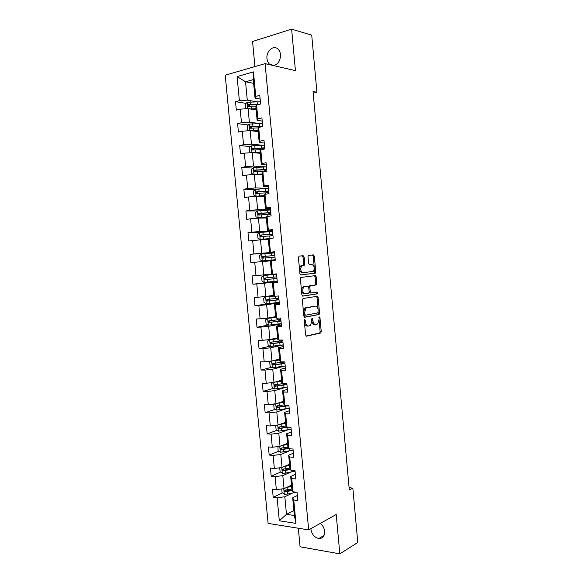 <?xml version="1.0" encoding="UTF-8"?>
<svg xmlns="http://www.w3.org/2000/svg" width="583" height="583" viewBox="0 0 583 583"><rect width="100%" height="100%" fill="white"/><g stroke="black" fill="none" stroke-linecap="round" stroke-linejoin="round"><path stroke-width="0.87" d="M304.741 319.52L304.268 320.584L305.601 335.014L306.534 336.194L320.818 332.951L321.24 331.574L319.95 317.524L319.163 316.788L319.047 319.557L317.728 323.937L315.818 324.542C314.288 324.593 313.326 323.339 312.933 320.767L312.765 318.93L311.956 318.18L311.839 320.985L310.491 325.416L308.524 326.043C306.95 326.101 305.966 324.833 305.565 322.231L305.39 320.366L304.741 319.52M273.354 65.551C278.055 64.473 280.438 60.821 280.496 54.613C280.226 52.113 279.315 50.196 277.763 48.863C273.259 44.753 266.023 51.377 266.97 58.592C267.247 61.135 268.187 63.073 269.791 64.407L270.519 64.895M310.856 528.664L310.892 529.109C311.818 534.341 314.448 537.482 318.792 538.524C322.749 538.532 324.695 536.12 324.629 531.295C324.221 528.023 322.785 525.392 320.307 523.388M304.129 257.037L303.204 255.748L299.115 256.09L298.423 257.526L299.917 273.667L300.857 274.936L315.396 273.15L315.76 271.867L314.324 256.163L313.428 254.895L308.349 255.434L307.992 256.702L308.611 263.501L309.529 264.769L311.898 264.536C314.434 265.855 314.907 268.122 313.326 271.328L303.167 272.749C300.551 271.459 300.048 269.164 301.659 265.863L304.392 265.17L304.763 263.88L304.129 257.037L303.014 257.147L302.089 255.857L298.992 256.112M298.328 528.234L300.077 546.796L339.823 553.85L336.209 514.512L308.669 529.889L265.09 63.642L295.435 70.645L291.624 29.15L311.723 35.155L316.912 92.267L313.042 91.487L349.304 489.982L352.846 488.117L349.1 487.687M339.823 553.85L357.78 542.46L352.846 488.117M303.043 298.511L302.358 299.997L303.845 316.059L304.778 317.269L319.141 314.477L319.55 313.129L318.114 297.49L317.225 296.288L303.043 298.511M301.885 294.889L300.398 278.791L300.777 277.464L315.33 275.613L316.219 276.852L316.839 283.557L316.46 284.868L310.229 285.903L309.843 287.222L310.258 291.726L311.169 292.95L317.072 292.068L317.422 293.839L302.825 296.128L301.885 294.889M308.669 529.889L268.107 523.396L225.22 75.192L265.09 63.642M246.092 103.38L235.517 101.668L236.319 110.121L240.181 109.152L241.471 122.714L237.609 123.632L238.411 132.064L242.273 131.182L243.556 144.715L239.693 145.546L240.495 153.956L244.364 153.161L245.647 166.658L241.777 167.408L242.579 175.804L246.449 175.089L247.724 188.557L243.854 189.213L244.656 197.586L248.526 196.959L249.801 210.397L245.931 210.973L246.726 219.325L250.603 218.785L251.871 232.187L247.994 232.675L248.788 241.012L252.672 240.553L253.94 253.926L250.056 254.334L250.85 262.642L254.735 262.27L256.003 275.613L252.118 275.934L252.905 284.227L256.79 283.936L258.058 297.243L254.166 297.483L254.96 305.762L258.845 305.55L260.113 318.828L256.221 318.981L257.001 327.238L260.9 327.114L262.153 340.363L258.262 340.436L259.049 348.67L262.94 348.627L264.201 361.839L260.302 361.832L261.082 370.045L264.981 370.088L266.234 383.271L262.335 383.177L263.115 391.375L267.014 391.499L268.267 404.653L264.361 404.478L265.141 412.655L269.047 412.859L270.293 425.976L266.387 425.728L267.167 433.883L271.073 434.167L272.319 447.256L268.406 446.921L269.186 455.061L273.092 455.425L274.338 468.484L270.425 468.069L271.197 476.194L275.11 476.639L276.349 489.662L272.429 489.166L273.201 497.27L277.122 497.795L279.308 520.794L295.96 523.396L294.349 515.496L292.681 497.795L297.359 495.499M235.517 101.668L239.373 100.662L237.084 76.57L253.459 71.906L255.762 96.399L259.785 95.357L260.594 104.022L256.578 105.027L257.875 118.823L261.898 117.868L262.707 126.511L258.684 127.429L259.982 141.188L264.004 140.321L264.813 148.942L260.79 149.773L262.08 163.495L266.11 162.723L266.919 171.322L262.889 172.065L264.179 185.751L268.209 185.066L269.011 193.651L264.981 194.299L266.263 207.956L270.301 207.359L271.102 215.921L267.072 216.482L268.355 230.103L272.392 229.6L273.194 238.134L269.149 238.607L270.432 252.199L274.469 251.783L275.271 260.295L271.233 260.688L272.509 274.243L276.553 273.908L277.348 282.405L273.303 282.704L274.578 296.23L278.623 295.982L279.417 304.457L275.373 304.676L276.641 318.165L280.693 318.005L281.487 326.458L277.435 326.589L278.703 340.049L282.755 339.976L283.549 348.408L279.49 348.452L280.758 361.883L284.81 361.89L285.604 370.307L281.545 370.263L282.806 383.658L286.865 383.752L287.652 392.148L283.593 392.016L284.854 405.382L288.913 405.564L289.7 413.937L285.634 413.726L286.894 427.055L290.961 427.317L291.74 435.676L287.674 435.377L288.928 448.677L292.994 449.027L293.781 457.356L289.707 456.977L290.961 470.248L295.027 470.678L295.814 478.993L291.74 478.526L292.987 491.76L297.06 492.278L297.84 500.571L293.759 500.025L295.96 523.396M259.209 123.494L249.371 122.19L248.096 108.642L256.141 109.881M262.197 121.053L257.132 120.36L255.842 106.704L256.578 105.027M248.096 108.642L240.181 109.152M249.371 122.19L241.471 122.714M257.875 118.823L257.132 120.36M262.066 145.203L251.455 144.154L250.173 130.643L258.189 131.605M264.259 143.017L259.216 142.5L257.934 128.879L258.684 127.429M250.173 130.643L242.273 131.182M251.455 144.154L243.556 144.715M259.982 141.188L259.216 142.5M265.484 166.847L253.525 166.075L252.25 152.593L260.229 153.278M266.314 164.923L261.293 164.581L260.018 150.997L260.79 149.773M252.25 152.593L244.364 153.161M253.525 166.075L245.647 166.658M262.08 163.495L261.293 164.581M268.515 188.324L255.594 187.937L254.319 174.485L262.263 174.9M268.369 186.779L263.37 186.618L262.095 173.064L262.889 172.065M254.319 174.485L246.449 175.089M255.594 187.937L247.724 188.557M264.179 185.751L263.37 186.618M270.519 209.691L257.657 209.749L256.389 196.333L264.296 196.464M270.417 208.583L265.44 208.597L264.165 195.079L264.981 194.299M256.389 196.333L248.526 196.959M257.657 209.749L249.801 210.397M266.263 207.956L265.44 208.597M272.523 231.006L259.719 231.509L258.451 218.122L266.322 217.984M272.458 230.336L267.502 230.525L266.234 217.036L267.072 216.482M258.451 218.122L250.603 218.785M259.719 231.509L251.871 232.187M268.355 230.103L267.502 230.525M274.52 252.271L261.774 253.211L260.506 239.861L268.348 239.453M274.498 252.038L269.565 252.403L268.297 238.943L269.149 238.607M260.506 239.861L252.672 240.553M261.774 253.211L253.94 253.926M270.432 252.199L269.565 252.403M271.605 274.025L263.822 274.87L262.561 261.548L270.366 260.871M272.509 274.243L271.62 274.221L270.359 260.798L271.233 260.688M262.561 261.548L254.735 262.27M263.822 274.87L256.003 275.613M273.609 295.362L265.863 296.477L264.609 283.185L277.275 281.64M277.311 282.004L272.414 282.602L273.675 295.996L274.578 296.23M264.609 283.185L256.79 283.936M265.863 296.477L258.058 297.243M273.303 282.704L272.414 282.602M275.613 316.649L267.903 318.026L266.65 304.771L279.264 302.781M279.337 303.583L274.462 304.355L275.715 317.713L276.641 318.165M266.65 304.771L258.845 305.55M267.903 318.026L260.113 318.828M275.373 304.676L274.462 304.355M277.617 337.885L269.936 339.532L268.69 326.305L281.246 323.886M281.356 325.103L276.502 326.05L277.756 339.379L278.703 340.049M268.69 326.305L260.9 327.114M269.936 339.532L262.153 340.363M277.435 326.589L276.502 326.05M279.614 359.07L271.969 360.986L270.723 347.789L283.221 344.932M283.374 346.579L278.543 347.701L279.796 360.994L280.758 361.883M270.723 347.789L262.94 348.627M271.969 360.986L264.201 361.839M279.49 348.452L278.543 347.701M281.604 380.203L273.995 382.382L272.749 369.221L283.717 366.321M285.386 368.004L280.576 369.294L281.822 382.557L282.806 383.658M272.749 369.221L264.981 370.088M273.995 382.382L266.234 383.271M281.545 370.263L280.576 369.294M283.593 401.293L276.014 403.735L274.768 390.603L284.584 387.659M287.397 389.378L282.602 390.836L283.848 404.07L284.854 405.382M274.768 390.603L267.014 391.499M276.014 403.735L268.267 404.653M283.593 392.016L282.602 390.836M285.568 422.332L278.033 425.036L276.787 411.933L285.874 408.88M289.401 410.709L284.628 412.334L285.874 425.532L286.894 427.055M276.787 411.933L269.047 412.859M278.033 425.036L270.293 425.976M285.634 413.726L284.628 412.334M287.55 443.32L280.037 446.286L278.805 433.213L287.353 430.035M291.398 431.981L286.647 433.774L287.893 446.942L288.928 448.677M278.805 433.213L271.073 434.167M280.037 446.286L272.319 447.256M287.674 435.377L286.647 433.774M289.518 464.265L282.048 467.486L280.809 454.441L288.942 451.125M293.387 453.202L288.665 455.163L289.904 468.302L290.961 470.248M280.809 454.441L273.092 455.425M282.048 467.486L274.338 468.484M289.707 456.977L288.665 455.163M291.485 485.158L284.045 488.634L282.813 475.626L290.611 472.157M295.377 474.38L290.677 476.5L291.908 489.611L292.987 491.76M282.813 475.626L275.11 476.639M284.045 488.634L276.349 489.662M291.74 478.526L290.677 476.5M293.876 510.54L286.479 514.323L284.817 496.752L292.331 493.138M284.817 496.752L277.122 497.795M294.349 515.496L286.479 514.323L279.308 520.794M293.759 500.025L292.681 497.795M291.624 29.15L252.556 41.473L254.917 66.593M313.202 93.193L316.912 92.267M253.641 83.354L245.552 81.773L247.287 100.167L256.593 101.719M260.127 99.037L255.041 98.163L253.292 79.631L245.552 81.773L237.084 76.57M253.459 71.906L253.292 79.631M247.287 100.167L239.373 100.662M255.762 96.399L255.041 98.163M289.86 489.392L286.085 491.178M282.456 492.897L273.201 497.27M289.744 468.083L285.138 470.095M280.627 472.07L271.197 476.194M288.184 447.431L284.679 448.837M278.805 451.198L269.186 455.061M286.683 426.741L284.606 427.499M276.991 430.283L267.167 433.883M286.865 405.469L285.094 406.06M275.198 409.332L265.141 412.655M273.42 388.329L263.115 391.375M271.671 367.29L261.082 370.045M269.944 346.215L259.049 348.67M268.253 325.095L257.001 327.238M268.974 303.568L254.96 305.762M277.238 281.268L252.905 284.227M274.542 252.512L250.056 254.334M265.17 231.99L247.994 232.675M257.628 210.9L245.931 210.973M255.201 189.526L243.854 189.213M252.891 168.086L241.777 167.408M250.603 146.581L239.693 145.546M260.929 126.628L259.756 126.475M248.336 125.01L237.609 123.632M256.556 105.071L254.888 104.802M304.268 320.315L304.45 322.268C304.851 324.869 305.835 326.137 307.409 326.079L307.999 326.057M315.316 324.556L314.711 324.578C313.18 324.629 312.218 323.376 311.825 320.81L311.657 319.047M306.075 336.07L319.717 332.98L320.133 331.603L319.076 320.074M318.099 309.435L317.014 297.556L316.431 296.412M304.377 317.181L317.801 314.638L318.347 312.109M304.836 314.361L305.485 315.206L317.888 312.896L318.165 309.945C317.786 307.394 316.831 306.126 315.308 306.126L305.966 308.013L304.654 312.386L304.836 314.361L303.721 314.405L304.37 315.25L305.39 315.206M314.558 306.162L315.308 306.126M303.721 314.405L303.539 312.437L304.851 308.064L314.201 306.184M311.089 292.957L310.061 293.016L309.15 291.791L308.735 287.295L309.398 285.845L315.352 284.941L315.731 283.637L315.119 276.94L314.426 275.723M302.504 296.069L316.139 293.992L316.212 292.2M304.486 286.588L303.714 286.96C302.045 290.305 302.526 292.593 305.157 293.847L308.764 293.22L309.15 291.886L308.735 287.375L307.824 286.136L302.599 287.04C300.93 290.378 301.411 292.666 304.049 293.912L304.938 293.861M306.775 286.209L307.824 286.136M303.379 286.668L306.709 286.209M303.094 272.749L302.052 272.837C299.436 271.547 298.933 269.259 300.544 265.965L303.284 265.272L303.648 263.982L303.014 257.147M309.42 264.769L311.898 264.536M314.244 267.422L313.217 256.265L312.32 255.004L308.538 255.318M300.66 274.921L314.295 273.245L314.332 268.369M281.72 488.948L282.07 492.62L284.344 494.238L287.667 494.063L296.448 492.198M286.661 487.417L291.609 486.455M288.592 486.514L291.558 485.93M291.85 488.999L284.854 490.128C283.957 490.587 283.994 491.126 284.956 491.739L292.375 490.536M292.127 490.041L286.202 491.178L285.269 490.31M279.716 467.785L280.088 471.698L282.361 473.272L285.685 473.09L295.071 471.137M284.438 466.451L289.634 465.504M286.348 465.635L289.591 465.03M289.875 468.054L282.872 469.14C281.983 469.592 282.004 470.131 282.937 470.751L290.589 469.563M290.349 469.118L284.11 470.241L283.294 469.344M277.953 446.549L278.098 450.725L280.372 452.262L293.111 450.222M282.179 445.441L287.659 444.501M284.03 444.712L287.623 444.078M287.958 447.052L280.882 448.108C280 448.553 280.015 449.085 280.919 449.719L288.847 448.538M288.607 448.145L282.238 449.245L281.312 448.334M276.422 425.233L275.723 425.656L276.109 429.7L278.375 431.201L291.143 429.248M279.862 424.38L285.677 423.455M281.611 423.754L285.641 423.083M286.173 425.984L278.885 427.026C278.018 427.456 278.018 427.995 278.893 428.636L288.774 427.179M287.149 427.069L280.248 428.206L279.323 427.266M274.841 403.873L273.726 404.573L274.112 408.632L276.378 410.089L289.168 408.231M277.464 403.268L283.688 402.357M279.06 402.751L283.659 402.037M284.446 404.85L276.889 405.885C276.029 406.315 276.021 406.854 276.859 407.495L288.928 405.673M287.864 405.513L278.259 407.116L277.333 406.154M273.208 382.477L271.722 383.439L272.108 387.513L274.374 388.927L287.186 387.17M276.306 381.727L281.669 380.939M274.972 382.105L281.698 381.216M282.857 383.658L274.885 384.707C274.032 385.13 274.017 385.662 274.826 386.31L286.945 384.598M286.909 384.226L276.262 385.975L275.336 384.984M271.54 361.03L269.718 362.262L270.104 366.343L272.37 367.713L285.204 366.051M273.485 360.6L279.68 359.791M272.327 360.892L279.702 360.017M284.606 361.89L272.88 363.471C272.035 363.887 272.006 364.426 272.793 365.075L284.963 363.479M284.934 363.173L274.258 364.79L273.34 363.763M277.683 338.599L269.71 339.627L267.706 341.033L268.093 345.121L270.359 346.455L283.214 344.888M269.71 339.627L277.697 338.774M282.821 340.676L270.862 342.185C270.031 342.6 269.995 343.139 270.752 343.795L282.974 342.308M282.952 342.061L272.246 343.555L271.343 342.491M282.842 340.931L281.538 340.88M275.686 317.356L267.692 318.303L265.688 319.754L266.081 323.849L268.34 325.146L281.225 323.674M267.692 318.303L275.693 317.48M280.889 320.082L278.783 319.98L280.831 319.462L268.843 320.854C268.02 321.262 267.976 321.794 268.705 322.457L280.984 321.087M280.962 320.905L270.235 322.268L269.339 321.167M273.842 296.04L265.673 296.929L263.669 298.423L264.055 302.533L266.322 303.787L279.228 302.409M265.673 296.929L274.054 296.091M278.827 298.175L266.825 299.473L266.657 301.068L278.98 299.815M278.973 299.706L268.224 300.93L267.342 299.779M278.922 299.181L276.83 299.188L278.885 298.795M276.582 274.221L263.64 275.497L261.643 277.049L262.037 281.159L264.296 282.376L277.224 281.093M263.64 275.497L276.582 274.25M276.568 274.068L274.476 274.207L276.553 273.952M276.823 276.852L264.799 278.033L264.609 279.636L276.983 278.492M276.976 278.448L266.198 279.541L265.352 278.324M276.954 278.237L274.87 278.353L276.94 278.076M262.263 260.914L275.22 259.726L262.263 260.914L260.003 259.741L259.61 255.616L261.556 254.064L262.204 260.885M275.227 259.799L273.143 260.011L275.227 259.814M261.556 254.064L274.571 252.869M274.819 255.478L262.765 256.549L262.554 258.145L274.972 257.125M274.841 255.711L272.757 255.857L274.833 255.624M262.554 258.145L263.735 258.05C263.006 257.373 263.101 256.841 264.019 256.454L274.819 255.5M272.56 231.436L259.573 232.493L257.577 234.14L257.97 238.272L260.229 239.402L269.12 238.622M260.229 239.402L268.923 238.702M272.808 234.053L260.725 235.015L260.499 236.611L272.961 235.7M272.888 234.898L270.789 234.92L272.859 234.57M260.499 236.611L261.68 236.552C260.98 235.867 261.082 235.335 261.986 234.956L272.815 234.14M270.541 209.96L257.533 210.915L255.536 212.606L255.93 216.752L258.182 217.838L266.249 217.16M258.182 217.838L266.256 217.27M270.789 212.576L258.684 213.429L258.437 215.018L270.942 214.231M270.927 214.034L268.814 213.932L270.876 213.473M258.437 215.018L259.617 215.003C258.947 214.318 259.056 213.786 259.952 213.414L270.804 212.737M268.523 188.426L255.485 189.286L253.496 191.027L253.889 195.181L256.141 196.223L264.216 195.582M256.141 196.223L264.23 195.742M268.77 191.049L256.637 191.792L256.367 193.381L268.923 192.711M267.043 192.769L268.887 192.332M257.504 193.374L257.912 191.822L268.792 191.275M254.458 174.492L262.175 173.945M255.631 174.557L262.197 174.164M253.991 174.514L251.841 173.559L251.441 169.391L253.43 167.598L266.497 166.84M266.744 169.471L254.589 170.105L254.297 171.686L266.897 171.132M255.39 171.694L255.864 170.178L266.766 169.77M253.095 152.666L260.135 152.258M254.421 152.775L260.156 152.527M251.564 152.644L249.786 151.879L249.386 147.71L251.375 145.867L264.463 145.211M264.711 147.849L252.534 148.359L252.228 149.948L252.687 150.035L261.956 149.532M253.284 149.955L253.816 148.483L264.748 148.206M251.564 130.811L258.087 130.526M253.182 131L258.116 130.847M249.101 130.716L247.724 130.155L247.33 125.972L249.313 124.084L262.43 123.523M261.213 126.496L260.63 126.926M262.678 126.168L250.471 126.569L250.143 128.151L250.632 128.245L258.466 127.852M251.178 128.173L251.754 126.73L262.445 126.569M249.932 108.926L256.032 108.737M251.754 109.203L256.068 109.108M246.587 108.737L245.662 108.38L245.268 104.182L247.243 102.244L260.382 101.785M259.202 104.372L248.402 104.721L248.066 106.31L248.562 106.405L256.119 106.077M249.079 106.332L249.699 104.933L257.679 104.751M304.45 322.268L305.565 322.231M311.657 318.967L312.765 318.93M311.825 320.81L312.933 320.767M318.872 317.567L319.95 317.524M320.133 331.603L321.24 331.574M319.491 333.09L320.599 333.061M304.275 320.402L305.39 320.366M317.014 297.556L318.114 297.49M318.442 313.173L319.55 313.129M317.801 314.638L318.908 314.594M305.703 307.649L306.818 307.598M303.539 312.437L304.654 312.386M315.119 276.94L316.219 276.852M315.731 283.637L316.839 283.557M315.082 285.072L316.19 284.992M309.398 285.845L310.506 285.772M308.735 287.295L309.843 287.222M309.15 291.791L310.258 291.726M316.139 293.992L317.239 293.927M303.648 263.982L304.763 263.88M302.971 265.411L304.086 265.316M301.382 265.571L302.497 265.476M312.32 255.004L313.428 254.895M313.217 256.265L314.324 256.163M314.66 271.955L315.76 271.867M314.011 273.376L315.111 273.289M302.089 255.857L303.204 255.748M283.761 488.671L284.285 494.195M293.825 491.87L293.919 492.824M287.426 491.513L287.667 494.063M287.033 487.344L287.273 489.902M286.202 491.178L285.007 491.739M281.757 467.522L282.303 473.236M291.799 470.335L291.952 471.902M285.444 470.532L285.685 473.09M285.051 466.356L285.291 468.914M284.22 470.233L283.025 470.758M279.753 446.323L280.314 452.219M289.773 448.75L289.977 450.936M283.455 449.5L283.695 452.065M283.061 445.317L283.302 447.882M282.238 449.245L281.035 449.726M277.741 425.073L278.317 431.158M287.762 427.361L288.002 429.926M281.465 428.418L281.706 430.99M281.072 424.22L281.312 426.792M280.248 428.206L279.038 428.643M275.73 403.771L276.32 410.053M285.772 406.293L286.02 408.858M279.468 407.291L279.716 409.864M279.075 403.086L279.315 405.659M278.259 407.116L277.042 407.517M273.704 382.419L274.316 388.89M283.79 385.166L284.03 387.746M285.779 384.503L285.706 383.723M277.472 386.106L277.712 388.693M277.071 381.894L277.319 384.474M276.262 385.975L275.038 386.332M271.678 361.015L272.312 367.684M281.793 364.003L282.041 366.583M283.797 363.413L283.673 362.058M281.596 361.883L281.64 362.371M275.468 364.878L275.708 367.465M275.067 360.651L275.307 363.245M274.258 364.79L273.033 365.104M269.659 339.663L270.301 346.419M279.796 342.782L280.044 345.369M281.815 342.279L281.684 340.887M279.541 340.035L279.643 341.15M273.456 343.598L273.697 346.193M273.055 339.364L273.296 341.959M272.246 343.555L271.022 343.824M267.641 318.34L268.282 325.11M277.8 321.51L278.04 324.104M279.818 321.095L279.723 320.082M277.479 318.136L277.646 319.878M271.438 322.268L271.685 324.869M271.037 318.026L271.284 320.628M270.235 322.268L269.003 322.494M265.622 296.966L266.263 303.75M275.795 300.194L276.036 302.796M277.829 299.859L277.763 299.217M275.416 296.179L275.635 298.554M269.419 300.894L269.667 303.495M269.018 296.638L269.266 299.247M268.224 300.93L266.978 301.12M263.589 275.54L264.237 282.34M273.784 278.827L274.025 281.429M273.383 274.571L273.624 277.18M267.393 279.461L267.641 282.07M266.992 275.198L267.24 277.807M266.198 279.541L264.952 279.687M271.765 257.402L272.013 260.018M271.365 253.146L271.612 255.755M265.367 257.978L265.615 260.601M264.966 253.707L265.214 256.323M264.019 256.454L262.765 256.549M259.522 232.537L260.171 239.373M269.747 235.933L269.987 238.513M271.707 234.738L271.656 234.206M269.346 231.662L269.594 234.279M263.334 236.45L263.582 239.074M262.926 232.165L263.181 234.789M261.986 234.956L260.725 235.015M257.482 210.959L258.131 217.809M267.721 214.413L267.903 216.366M269.725 213.684L269.645 212.773M267.32 210.135L267.568 212.759M261.293 214.865L261.541 217.495M260.892 210.572L261.14 213.203M259.952 213.414L258.684 213.429M255.434 189.329L256.083 196.194M265.695 192.842L265.819 194.168M267.743 192.579L267.619 191.282M265.287 188.549L265.535 191.18M259.253 193.228L259.501 195.866M258.845 188.928L259.092 191.567M257.912 191.822L256.637 191.792M253.379 167.649L254.028 174.506M263.654 171.22L263.72 171.912M265.731 171.147L265.6 169.74M263.254 166.92L263.501 169.558M257.205 171.548L257.453 174.186M256.797 167.234L257.045 169.879M255.864 170.178L254.589 170.105M251.324 145.91L251.958 152.615M263.662 149.182L263.567 148.148M261.213 145.233L261.461 147.878M255.15 149.809L255.398 152.462M254.742 145.48L254.99 148.133M253.816 148.483L252.534 148.359M249.262 124.128L249.881 130.665M259.165 123.501L259.413 126.147M253.095 128.02L253.343 130.679M252.687 123.683L252.935 126.343M251.754 126.73L250.471 126.569M247.199 102.295L247.797 108.664M257.118 101.712L257.365 104.364M251.033 106.179L251.28 108.846M250.617 101.836L250.872 104.495M249.699 104.933L248.402 104.721M274.207 65.427L269.791 64.407M324.01 535.478L318.792 538.524M319.717 332.98L320.818 332.951M318.041 314.521L319.141 314.477M304.851 308.064L305.966 308.013M315.352 284.941L316.46 284.868M309.114 285.976L310.229 285.903M316.321 293.912L317.422 293.839M302.599 287.04L303.714 286.96M303.284 265.272L304.392 265.17M300.544 265.965L301.659 265.863M314.295 273.245L315.396 273.15M286.129 491.178L284.956 491.739M284.11 470.241L282.937 470.751M282.092 449.245L280.919 449.719M280.066 428.206L278.893 428.636M278.033 407.109L276.859 407.495M284.774 383.701L284.861 384.576M275.999 385.968L274.826 386.31M282.755 362.211L282.886 363.581M273.966 364.776L272.793 365.075M280.758 340.997L280.897 342.432M271.926 343.533L270.752 343.795M278.783 319.98L278.9 321.226M269.885 322.239L268.705 322.457M276.83 299.188L276.903 299.975M267.837 300.894L266.657 301.068M265.79 279.497L264.609 279.636M270.723 234.271L270.789 234.92M268.705 212.817L268.814 213.932M266.686 191.304L266.825 192.784M257.285 193.403L256.367 193.381M264.66 169.748L264.791 171.169M255.062 171.73L254.297 171.686M262.627 148.14L262.744 149.372M252.891 150.006L252.228 149.948M250.756 128.231L250.143 128.151M248.628 106.398L248.066 106.31"/></g></svg>
